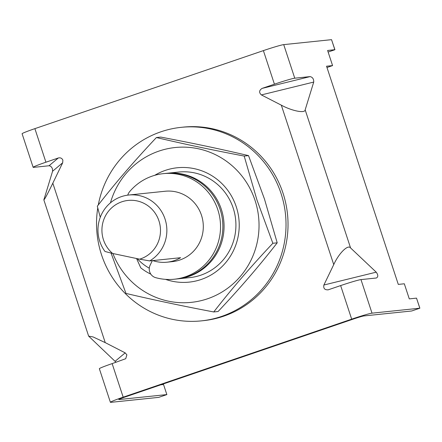 <?xml version="1.0" encoding="UTF-8"?>
<svg xmlns="http://www.w3.org/2000/svg" width="442" height="442" viewBox="0 0 442 442"><rect width="100%" height="100%" fill="white"/><g stroke="black" fill="none" stroke-linecap="round" stroke-linejoin="round"><path stroke-width="0.66" d="M166.314 173.347A53.068 51.664 84.1 0 1 166.916 173.281A53.068 51.664 84.1 0 1 221.348 209.348A53.068 51.664 84.1 0 1 177.866 278.847A53.068 51.664 84.1 0 1 177.264 278.908M150.81 274.15A53.068 51.664 84.1 0 1 140.744 267.83L136.561 258.52M149.297 268.195A47.764 46.498 84.1 0 1 137.263 258.669M127.738 195.143A10.614 10.332 84.1 0 1 129.727 191.546A53.068 51.664 84.1 0 1 152.302 176.082A53.068 51.664 84.1 0 1 163.38 173.645L165.706 173.402A53.068 51.664 84.1 0 1 221.663 215.099A53.068 51.664 84.1 0 1 187.739 276.537A53.068 51.664 84.1 0 1 176.662 278.974L174.33 279.217A53.068 51.664 84.1 0 1 155.667 277.653A8.846 8.613 84.1 0 1 150.147 265.15L152.098 261.112A8.846 8.613 84.1 0 1 152.346 260.636M163.38 173.645A53.068 51.664 84.1 0 1 219.331 215.342A53.068 51.664 84.1 0 1 185.408 276.78A53.068 51.664 84.1 0 1 174.33 279.217M158.949 220.862A30.073 29.277 -95.9 0 0 121.826 201.806A30.073 29.277 -95.9 0 0 103.467 239.813A30.073 29.277 -95.9 0 0 112.622 253.465L104.997 251.476A35.377 34.443 84.1 0 1 99.776 241.354A35.377 34.443 84.1 0 1 128.76 195.021A35.377 34.443 84.1 0 1 165.048 219.066A35.377 34.443 84.1 0 1 149.689 260.913L139.65 259.172A30.073 29.277 -95.9 0 0 158.949 220.862M128.76 195.021L165.203 191.242A35.377 34.443 84.1 0 1 201.491 215.287A35.377 34.443 84.1 0 1 172.507 261.62L166.999 262.194A35.377 34.443 -95.9 0 0 180.623 257.703L149.689 260.913M152.744 260.592A35.377 34.443 -95.9 0 0 166.999 262.194M139.65 259.172L112.622 253.465M115.887 362.329L115.08 361.335L125.18 352.865L126.882 354.843L125.727 358.7L112.141 363.611A17.691 0.878 161.8 0 0 99.356 368.716L110.389 402.286A17.691 0.878 161.8 0 0 110.876 402.336L158.689 397.375L166.849 394.584L119.036 399.546A8.846 0.442 161.8 0 1 118.793 399.524A8.846 0.442 161.8 0 1 125.185 396.971L353.688 318.942A8.846 0.442 161.8 0 1 363.854 315.947L411.673 310.991L419.828 308.201L416.519 298.135L419.867 308.196L372.015 313.163A17.691 0.878 161.8 0 0 351.677 319.152L123.174 397.176A17.691 0.878 161.8 0 0 110.389 402.286M58.294 157.987C60.455 157.485 61.985 158.208 62.869 160.153L62.681 162.778L52.819 183.187L105.24 342.633L93.129 336.959L88.638 336.124L43.852 199.911L52.581 171.247L52.46 168.883C51.648 166.872 50.498 165.833 49.007 165.767L33.62 167.363A17.691 0.878 161.8 0 1 33.139 167.319L22.1 133.749A17.691 0.878 -18.2 0 1 34.885 128.644L45.924 162.208L58.294 157.987L49.007 165.767M115.08 361.335L88.638 336.124M125.18 352.865L105.24 342.633M34.885 128.644L263.388 50.615L274.427 84.184A17.691 0.878 -18.2 0 1 294.759 78.195L310.151 76.599C312.649 77.24 313.837 79.068 313.721 82.074L305.168 109.848L350.572 247.94L376.219 272.167C378.242 274.952 378.291 276.896 376.369 278.001L360.981 279.598A17.691 0.878 -18.2 0 0 340.644 285.587L327.953 289.902M328.273 289.808C324.721 290.051 323.257 288.455 323.881 285.018L333.743 264.603C338.821 253.288 348.075 244.128 350.572 247.94M313.721 82.074L261.382 94.925L281.322 105.163L333.743 264.603M261.382 94.925C258.852 92.566 259.073 90.395 262.056 88.406L310.151 76.599M274.427 84.184L262.056 88.406M44.029 199.016C43.504 201.53 46.432 196.254 52.819 183.187M45.924 162.208A17.691 0.878 161.8 0 0 33.139 167.319M163.54 384.518L166.849 394.584L163.54 384.518L160.833 384.8M334.887 49.731L328.124 52.04L334.854 49.736L331.539 39.664L334.92 49.664L327.616 50.487L332.583 65.593L326.555 66.217L398.292 284.405L404.319 283.781L409.286 298.886L416.519 298.135M331.539 39.664L283.725 44.625L294.759 78.195M305.168 109.848C305.151 113.577 292.035 111.003 281.322 105.163M332.583 65.593L326.981 67.504M263.388 50.615A17.691 0.878 -18.2 0 1 283.725 44.625M201.314 320.875L203.32 320.671A97.29 94.721 -95.9 0 0 282.51 257.122A97.29 94.721 -95.9 0 0 260.747 155.987A97.29 94.721 -95.9 0 0 183.242 127.125L181.237 127.335A97.29 94.721 84.1 0 1 258.741 156.197A97.29 94.721 84.1 0 1 280.499 257.332A97.29 94.721 84.1 0 1 201.314 320.875A97.29 94.721 84.1 0 1 123.81 292.018A97.29 94.721 84.1 0 1 97.759 207.944M98.273 204.989A97.29 94.721 84.1 0 1 181.237 127.335M166.916 173.281L178.767 172.048A53.068 51.664 84.1 0 1 233.199 208.116A53.068 51.664 84.1 0 1 189.717 277.62L177.866 278.847M154.711 175.325A57.488 55.974 84.1 0 1 236.277 206.828A57.488 55.974 84.1 0 1 222.901 265.725A57.488 55.974 84.1 0 1 165.501 279.355M110.445 202.845A77.831 75.775 84.1 0 1 181.585 147.136A77.831 75.775 84.1 0 1 255.045 200.419A77.831 75.775 84.1 0 1 209.502 298.079A77.831 75.775 84.1 0 1 112.892 253.52M111.052 253.067L125.987 293.427C153.048 299.809 182.303 305.986 213.757 311.958C231.288 289.344 250.984 266.449 272.858 243.277L256.907 199.839L244.183 156.065C212.884 150.125 183.623 143.948 156.413 137.539C134.644 160.59 114.942 183.485 97.312 206.221L100.257 217.331M156.413 137.539L160.755 137.086C192.055 143.026 221.315 149.203 248.526 155.617L264.476 199.055L277.2 242.824C259.669 265.438 239.973 288.333 218.099 311.505L213.757 311.958M277.2 242.824L272.858 243.277M244.183 156.065L248.526 155.617M112.141 363.611L123.174 397.176M340.644 285.587L351.677 319.152M62.681 162.778L52.581 171.247M323.881 285.018L376.219 272.167M360.981 279.598L372.015 313.163M166.888 394.579L158.733 397.364M411.717 310.98L419.867 308.196"/></g></svg>
